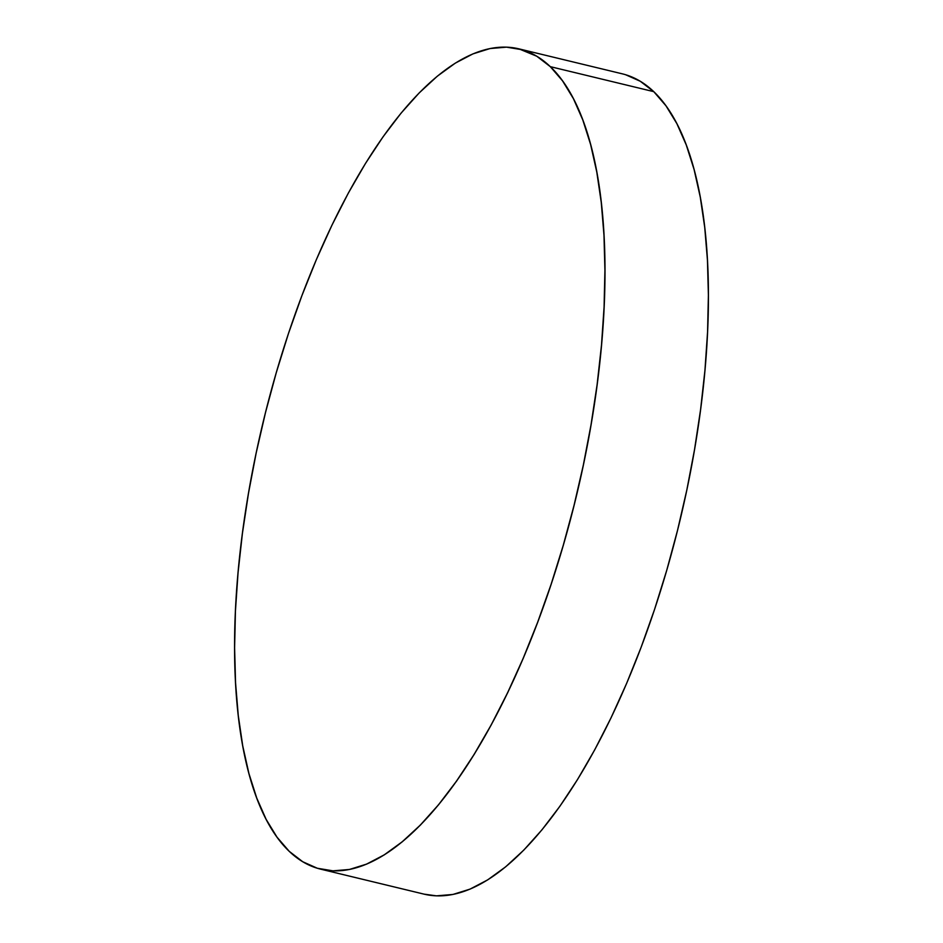 <?xml version="1.0" encoding="UTF-8"?>
<svg xmlns="http://www.w3.org/2000/svg" width="943" height="943" viewBox="0 0 943 943"><rect width="100%" height="100%" fill="white"/><g stroke="black" fill="none" stroke-linecap="round" stroke-linejoin="round"><path stroke-width="1.41" d="M625.622 74.733L640.25 81.251L653.758 91.648L550.323 66.658L562.57 80.839L573.438 98.65L582.833 119.938L590.648 144.491L596.825 172.074L601.292 202.427L604.015 235.243L604.97 270.217L604.133 307.005L601.528 345.268L597.167 384.614L591.096 424.68L583.375 465.076L574.087 505.413L563.313 545.313L551.148 584.365L537.722 622.227L523.165 658.509L507.605 692.869L491.197 724.978L474.117 754.518L456.506 781.217L438.53 804.815L420.389 825.09L402.237 841.828L384.249 854.888L366.615 864.13L349.488 869.47L333.032 870.849L320.667 869.151L333.032 870.849L349.488 869.47L366.615 864.13L384.249 854.888L402.237 841.828L420.389 825.09L438.53 804.815L456.506 781.217L474.117 754.518L491.197 724.978L507.605 692.869L523.165 658.509L537.722 622.227L551.148 584.365L563.313 545.313L574.087 505.413L583.375 465.076L591.096 424.68L597.167 384.614L601.528 345.268L604.133 307.005L604.97 270.217L604.015 235.243L601.292 202.427L596.825 172.074L590.648 144.491L582.833 119.938L573.438 98.65L562.57 80.839L550.323 66.658A421.957 160.899 103.6 0 1 564.598 540.834A421.957 160.899 103.6 0 1 320.868 869.21A421.957 160.899 -76.4 0 0 564.598 540.834A421.957 160.899 -76.4 0 0 550.323 66.658A421.957 160.899 -76.4 0 0 519.074 48.895A421.957 160.899 103.6 0 1 550.323 66.658L550.323 66.658A421.957 160.899 103.6 0 1 564.492 541.058A421.957 160.899 103.6 0 1 320.644 869.151A421.957 160.899 103.6 0 1 289.242 851.352A421.957 160.899 103.6 0 1 275.038 376.929A421.957 160.899 103.6 0 1 518.886 48.847A421.957 160.899 103.6 0 1 550.288 66.647L536.779 56.25L522.151 49.731L506.532 47.15L490.089 48.541L472.962 53.881L455.316 63.122L437.34 76.183L419.187 92.921L401.034 113.184L383.07 136.782L365.46 163.481L348.368 193.032L331.971 225.141L316.412 259.502L301.854 295.784L288.428 333.633L276.264 372.697L265.49 412.586L256.19 452.923L248.481 493.319L242.41 533.396L238.049 572.743L235.432 610.993L234.607 647.782L235.55 682.756L238.273 715.584L242.74 745.925L248.917 773.508L256.744 798.061L266.126 819.349L277.006 837.172L289.242 851.352L302.75 861.749L317.378 868.267L332.997 870.849L349.44 869.458L366.568 864.118L384.214 854.877L402.189 841.816L420.342 825.078L438.495 804.803L456.459 781.205L474.07 754.506L491.162 724.967L507.558 692.857L523.117 658.497L537.675 622.215L551.101 584.354L563.266 545.302L574.039 505.401L583.34 465.064L591.049 424.668L597.119 384.603L601.481 345.256L604.086 306.994L604.923 270.205L603.98 235.231L601.257 202.415L596.789 172.074L590.613 144.491L582.786 119.926L573.403 98.638L562.523 80.827L550.288 66.647L536.826 56.262L518.909 48.847L536.826 56.262L550.323 66.658L653.758 91.648A421.957 160.899 -76.4 0 0 622.356 73.849L518.933 48.859M320.691 869.163L424.114 894.153A421.957 160.899 -76.4 0 0 667.962 566.071A421.957 160.899 -76.4 0 0 653.758 91.648L665.994 105.828L676.874 123.651L686.256 144.939L694.083 169.492L700.26 197.075L704.727 227.416L707.45 260.244L708.393 295.218L707.568 332.007L704.951 370.257L700.59 409.604L694.519 449.681L686.81 490.077L677.51 530.414L666.736 570.303L654.572 609.367L641.146 647.216L626.588 683.498L611.029 717.859L594.632 749.968L577.54 779.519L559.93 806.218L541.966 829.816L523.813 850.079L505.66 866.817L487.684 879.878L470.038 889.119L452.911 894.459L436.468 895.85L423.996 894.129"/></g></svg>
